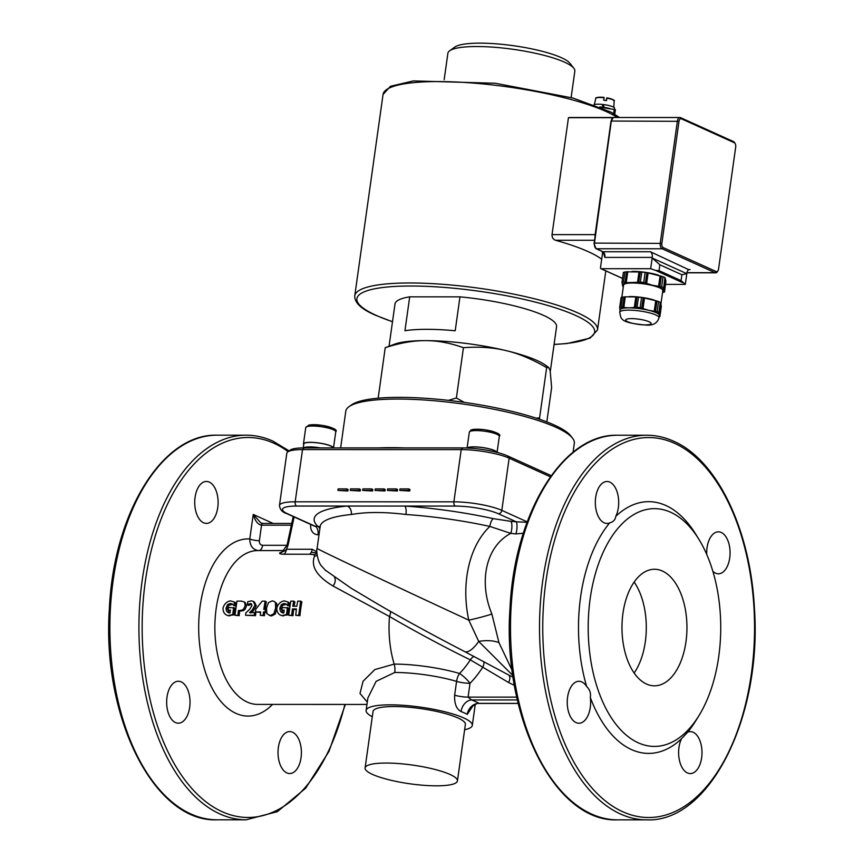 <?xml version="1.0" encoding="UTF-8"?>
<svg xmlns="http://www.w3.org/2000/svg" width="863" height="863" viewBox="0 0 863 863"><rect width="100%" height="100%" fill="white"/><g stroke="black" fill="none" stroke-linecap="round" stroke-linejoin="round"><path stroke-width="1.29" d="M316.948 553.636L313.916 554.672L314.553 556.16A6.99 6.354 -148 0 0 317.131 555.254M316.894 552.881L311.23 552.352A6.99 3.894 90 0 0 312.169 549.267L286.462 549.267C285.944 550.335 283.733 551.511 279.817 552.795C279.127 553.679 280.486 554.154 283.873 554.219L309.58 554.229A6.99 3.894 90 0 0 311.23 552.352M309.58 554.229L313.916 554.672M316.861 551.899L312.169 549.267M316.861 551.748L315.88 551.166M634.154 582.072A58.274 32.481 -90 0 1 645.319 641.77A58.274 32.481 -90 0 1 634.143 673.011M685.966 641.781A58.274 32.481 -90 0 1 654.456 685.815A58.274 32.481 -90 0 1 621.975 627.541A58.274 32.481 -90 0 1 654.467 569.267A58.274 32.481 -90 0 1 685.966 641.781M698.954 715.643L695.761 720.821A125.879 70.173 -90 0 1 687.66 732.169A20.982 11.694 -90 0 1 690.303 731.63A20.982 11.694 -90 0 1 701.641 757.736A20.982 11.694 -90 0 1 690.303 773.582A20.982 11.694 -90 0 1 679.645 761.242A20.982 11.694 -90 0 1 681.522 738.739A125.879 70.173 -90 0 1 590.324 697.52A20.982 11.694 -90 0 1 590.27 707.39A20.982 11.694 -90 0 1 578.933 723.248A20.982 11.694 -90 0 1 567.239 702.266A20.982 11.694 -90 0 1 578.933 681.285A20.982 11.694 -90 0 1 586.667 686.517A125.879 70.173 -90 0 1 609.656 522.913A20.982 11.694 -90 0 1 607.013 523.453A20.982 11.694 -90 0 1 595.319 502.471A20.982 11.694 -90 0 1 607.013 481.5A20.982 11.694 -90 0 1 618.35 507.606A20.982 11.694 -90 0 1 615.794 516.333A125.879 70.173 -90 0 1 695.783 534.273L698.976 539.451A118.878 66.268 -90 0 1 709.559 561.446A118.878 66.268 -90 0 1 698.954 715.643A118.878 66.268 -90 0 1 638.264 742.816A118.878 66.268 -90 0 1 596.042 571.435A118.878 66.268 -90 0 1 698.976 539.451M706.721 554.413A20.982 11.694 -90 0 1 718.383 531.835A20.982 11.694 -90 0 1 729.72 557.94A20.982 11.694 -90 0 1 718.383 573.798A20.982 11.694 -90 0 1 712.86 571.306M467.649 448.037A14.8 2.999 8 0 1 482.902 447.649A14.8 2.999 8 0 1 496.656 452.298M497.012 452.395A15.156 3.074 -172 0 0 482.924 447.584A15.156 3.074 -172 0 0 467.261 448.016M606.106 100.572L606.862 97.832L606.484 100.637A9.504 1.931 -172 0 0 603.722 100.237L604.1 97.433A8.803 1.791 -172 0 0 596.376 97.929M604.143 107.853L603.248 104.693A9.903 2.006 -172 0 0 602.234 104.574M603.215 105.642A5.254 1.068 -172 0 0 602.665 105.588M603.313 107.735L602.158 104.401A10.723 2.179 -172 0 0 593.971 104.714M603.248 104.693L604.413 107.886M614.434 109.342L614.575 108.296A10.723 2.179 -172 0 0 603.269 104.52M603.377 107.303A10.723 2.179 -172 0 0 599.807 106.958M610.281 108.716A10.723 2.179 -172 0 0 604.488 107.454M614.747 114.218L615.384 109.677L600.842 107.379M614.262 109.288L613.658 113.571M550.314 371.284L556.57 326.71A81.586 16.548 -172 0 0 459.968 296.85L455.211 330.756A81.586 16.548 -172 0 0 404.93 330.745L409.698 296.84A81.586 16.548 -172 0 0 394.995 304.003L389.062 346.171M409.698 296.84L459.968 296.85M573.841 68.253L569.936 63.29A59.439 12.05 -172 0 0 479.871 43.15A59.439 12.05 -172 0 0 454.758 47.109L449.634 50.798A64.099 12.999 8 0 1 476.71 46.526A64.099 12.999 8 0 1 573.841 68.253A64.099 12.999 8 0 1 574.844 71.111L571.123 97.541M444.165 79.698L447.886 53.269A64.099 12.999 8 0 1 449.634 50.798M615.794 516.333C615.405 519.666 613.366 521.867 609.656 522.913M586.667 686.517C589.807 689.505 591.026 693.172 590.324 697.52M681.522 738.739L687.66 732.169M317.099 548.415L320.173 526.527A124.714 25.286 8 0 1 351.338 514.488C366.516 511.856 384.715 511.867 405.944 514.488A124.714 25.286 8 0 1 489.839 526.419L510.788 533.356A6.99 1.812 94.8 0 0 511.899 526.441A6.99 1.812 94.8 0 0 510.961 521.338L493.377 518.663A6.99 2.373 -77.7 0 0 489.839 526.419C467.099 548.275 461.5 587.552 468.814 620.163C396.527 586.721 314.65 548.005 317.099 548.415C315.966 550.173 317.681 562.255 321.823 566.344L325.923 570.799M512.169 670.432L498.943 642.601L491.888 614.046A23.312 1.834 166.1 0 1 468.814 620.163L478.706 641.414L512.859 675.513M464.51 651.5A23.312 8.436 -62.8 0 0 464.564 651.533A23.312 8.436 -62.8 0 0 478.706 641.414A23.312 11.025 -7.7 0 1 498.943 642.601M551.209 475.642L507.53 455.891A32.632 6.613 -172 0 0 462.795 447.919L304.11 447.897L302.525 449.591L295.189 501.802A34.962 7.087 -172 0 0 279.461 505.481L286.807 453.269A34.962 7.087 8 0 1 287.757 451.921A34.962 7.087 8 0 1 302.525 449.591L461.22 449.612A34.962 7.087 8 0 1 509.148 458.156L550.378 476.797M396.311 488.911L397.563 489.483L397.347 491.004L387.411 490.443L387.627 488.911L396.311 488.911L396.095 490.443L387.411 490.443M371.554 488.911L372.816 489.472L372.6 491.004L362.665 490.432L362.881 488.9L371.554 488.911L371.349 490.432L362.665 490.432M346.807 488.9L348.069 489.472L347.854 491.004L337.918 490.432L338.134 488.9L346.807 488.9L346.592 490.432L337.918 490.432M359.181 488.9L360.443 489.472L360.227 491.004L350.292 490.432L350.507 488.9L359.181 488.9L358.976 490.432L350.292 490.432M383.938 488.911L385.189 489.483L384.974 491.004L375.038 490.432L375.254 488.911L383.938 488.911L383.722 490.432L375.038 490.432M408.684 488.911L409.936 489.483L409.72 491.015L399.785 490.443L400.001 488.911L408.684 488.911L408.469 490.443L399.785 490.443M405.944 514.488A6.99 2.276 93.9 0 0 404.779 506.063L347.109 506.052A131.705 26.71 -172 0 0 317.703 526.268L315.211 526.268A3.495 2.816 114.3 0 1 314.24 526.063L286.527 513.528A3.495 2.816 -65.7 0 0 287.487 513.733A31.467 6.386 8 0 1 296.602 506.052L347.109 506.052A6.99 5.243 84.4 0 1 351.338 514.488M527.045 522.298L516.193 521.791A6.99 1.672 -84.9 0 1 517.002 526.98A6.99 1.672 -84.9 0 1 515.858 533.927L523.323 533.226M314.553 556.16C310.594 566.247 316.743 576.193 332.999 585.999L389.472 616.495A76.591 3.97 28.4 0 0 470.346 659.861A74.736 60.162 114.3 0 1 459.537 673.496A11.651 6.796 -73.5 0 0 456.581 681.382L454.639 695.19C454.305 703.647 456.441 709.106 461.058 711.554A11.651 8.63 111.2 0 1 471.586 699.958L468.08 697.121L470.022 683.313A11.651 2.826 44.1 0 0 459.537 673.496A56.678 11.499 -172 0 0 394.186 664.1L374.866 669.559L363.086 681.209L360 693.442L367.293 702.104M478.9 703.367L479.148 703.367A65.264 13.236 -172 0 0 471.586 699.958L517.39 699.958M513.118 677.207L509.602 675.481M461.058 711.554A53.614 10.874 8 0 1 467.261 714.37A11.651 10.022 118.4 0 1 479.148 703.367L518.188 703.377M467.261 714.37L472.902 705.891M372.287 716.754A53.614 10.874 8 0 1 366.117 710.465L367.865 698.027L376.106 681.349L394.769 672.482A53.614 10.874 8 0 1 456.581 681.382A11.651 2.362 -172 0 0 470.022 683.313A86.063 69.277 -65.7 0 0 482.708 667.239A6.99 4.132 120.5 0 0 483.863 661.684M508.631 674.963A6.99 4.132 -59.5 0 1 508.587 682.514L514.456 685.405M474.089 656.495A6.99 4.488 115.9 0 0 470.346 659.861L508.587 682.514M491.888 614.046C478.879 582.989 484.984 547.013 510.788 533.356L515.858 533.927M287.023 545.308L262.589 545.308C260.259 544.995 259.191 543.453 259.375 540.68A6.99 1.413 8 0 1 249.785 538.965C249.849 545.945 252.827 549.817 258.717 550.594M262.589 523.463L260.896 522.956L253.237 514.434C255.103 520.95 257.875 524.542 261.543 525.189L291.36 525.189M283.873 554.219A6.99 3.894 -90 0 0 286.462 549.267L288.048 545.2L287.023 545.276L281.716 552.396L279.817 552.795L283.032 551.673M366.117 710.465A53.614 10.874 8 0 1 407.584 705.654A53.614 10.874 8 0 1 466.559 719.343A53.614 10.874 8 0 1 472.298 725.395A53.614 10.874 8 0 1 464.628 729.731M394.769 672.482A11.651 6.494 -90 0 0 394.186 664.1A76.926 42.88 90 0 1 389.472 616.495A6.99 3.884 120.3 0 0 390.367 611.338M332.999 585.999A6.99 4.876 121.3 0 0 334.542 577.455M300.68 601.123L301.91 601.899A76.926 42.88 90 0 0 299.979 615.664L295.729 615.308L296.43 608.944L292.406 608.944L291.694 615.308L288.727 615.308L290.723 601.123L293.69 601.123L292.794 606.236L296.818 606.236L297.724 601.123L300.68 601.123L298.695 615.308L295.729 615.308M296.354 609.483L293.668 609.483A76.926 42.88 90 0 0 292.978 615.664L288.727 615.308M293.69 601.123L294.919 601.899A76.926 42.88 90 0 0 294.143 606.236M274.272 601.468L275.459 602.719L275.61 608.135L273.905 613.712L270.227 615.61L266.883 613.69L266.505 608.135L268.436 602.654L272.298 600.842L274.272 601.468L276.699 603.442L277.001 607.142M276.872 608.695L275.189 614.122L271.511 615.955L269.375 615.481L271.511 615.955M254.531 612.579L255.804 613.021A76.926 42.88 90 0 0 255.545 615.664L245.588 615.297L245.815 612.946L249.785 609.149L251.964 605.524L250.432 603.507L247.206 604.747L247.757 601.716L251.532 600.853L253.247 601.36L255.027 605.06L252.179 610.098L249.526 612.579L254.531 612.579L254.261 615.308L245.588 615.297M251.672 604.208L248.684 605.416L247.206 604.747M253.247 601.36L254.52 602.158L256.279 605.718L253.442 610.616L250.799 613.021M232.676 604.38L228.846 605.254L227.605 604.575L226.052 608.059C226.074 610.928 227.163 612.557 229.321 612.946L230.065 612.913L230.399 610.087L228.112 610.087L228.468 607.423L234.887 608.016A76.926 42.88 90 0 0 234.067 614.866L228.231 615.61C224.833 614.877 223.086 612.385 222.988 608.113C224.24 604.014 226.71 601.587 230.389 600.842L234.477 602.072L233.895 605.351L232.169 604.003M235.707 602.816L234.391 602.018L235.707 602.816A76.926 42.88 90 0 0 235.146 606.009L233.625 605.351M228.846 605.254L227.314 608.631L229.234 612.946M230.335 610.605L228.112 610.087M245.103 602.417L246.484 606.16L244.984 609.44L243.377 610.626L239.677 611.09A76.926 42.88 90 0 0 239.202 615.664L234.952 615.297L236.947 601.112L241.521 601.112L244.456 602.029L245.232 605.513L243.722 608.89L242.115 610.109L238.404 610.583L237.918 615.297L234.952 615.297M266.451 611.597A76.926 42.88 90 0 0 266.354 612.396L264.758 612.396A76.926 42.88 90 0 0 264.434 615.697L260.292 615.341L260.626 611.943L255.426 611.943L255.75 609.267L262.19 601.123L265.146 601.123L263.798 609.364L265.394 609.364L265.081 611.943L263.485 611.943L263.15 615.341L260.292 615.341M260.572 612.396L255.426 611.943M265.146 601.123L266.376 601.899A76.926 42.88 90 0 0 265.135 609.364M286.462 604.38L282.633 605.254L281.392 604.585L279.839 608.059C279.849 610.939 280.939 612.568 283.107 612.957L283.851 612.924L284.175 610.098L281.888 610.098L282.255 607.433L288.663 608.016A76.926 42.88 90 0 0 287.854 614.866L282.007 615.61C278.609 614.888 276.861 612.385 276.764 608.124C278.026 604.024 280.486 601.597 284.164 600.853L288.253 602.072L287.681 605.362L285.955 604.014M289.429 602.784L289.483 602.827A76.926 42.88 90 0 0 288.932 606.009L287.411 605.362M282.633 605.254L281.101 608.631L283.021 612.957M284.11 610.605L281.888 610.098M299.979 615.664L298.695 615.308M293.668 609.483L292.406 608.944M292.978 615.664L291.694 615.308M255.545 615.664L254.261 615.308M251.057 603.679L251.608 604.165M249.936 604.661L248.695 603.971M248.684 605.416L247.433 604.747M253.442 610.616L252.179 610.098M234.067 614.866L232.783 614.478L228.231 615.61L229.515 615.955M235.146 606.009L233.895 605.351M232.427 604.165L230.302 603.431L227.605 604.575M228.619 612.827L229.321 612.946M233.625 607.423L232.783 614.478M244.984 609.44L243.722 608.89M239.677 611.09L238.404 610.583M239.202 615.664L237.918 615.297M266.354 612.396L265.081 611.943M264.758 612.396L263.485 611.943M264.434 615.697L263.15 615.341M266.387 609.785L265.394 609.364M287.854 614.866L286.57 614.488L282.007 615.61L283.291 615.966M288.932 606.009L287.681 605.362M286.214 604.176L284.089 603.442L281.392 604.585M282.395 612.838L283.107 612.957M287.411 607.433L286.57 614.488M409.72 491.015L408.469 490.443M384.974 491.004L383.722 490.432M360.227 491.004L358.976 490.432M347.854 491.004L346.592 490.432M372.6 491.004L371.349 490.432M397.347 491.004L396.095 490.443M449.968 774.445A46.624 9.45 -172 0 0 398.749 763.572A46.624 9.45 -172 0 0 365.092 767.951A46.624 9.45 -172 0 0 409.947 783.798A46.624 9.45 -172 0 0 457.433 780.929A46.624 9.45 -172 0 0 449.968 774.445M457.433 780.929L465.373 724.413A46.624 9.45 -172 0 0 457.908 717.93A46.624 9.45 -172 0 0 406.689 707.056A46.624 9.45 -172 0 0 373.043 711.446L365.092 767.951M301.047 757.682A20.982 11.694 -90 0 1 289.709 773.539A20.982 11.694 -90 0 1 278.015 752.558A20.982 11.694 -90 0 1 289.709 731.576A20.982 11.694 -90 0 1 301.047 757.682M189.677 707.347A20.982 11.694 -90 0 1 178.339 723.194A20.982 11.694 -90 0 1 166.645 702.212A20.982 11.694 -90 0 1 178.339 681.241A20.982 11.694 -90 0 1 189.677 707.347M217.756 507.552A20.982 11.694 -90 0 1 206.419 523.409A20.982 11.694 -90 0 1 194.725 502.428A20.982 11.694 -90 0 1 206.419 481.446A20.982 11.694 -90 0 1 217.756 507.552M340.637 447.908L345.793 411.187A115.383 23.398 8 0 1 348.943 406.732A115.383 23.398 8 0 1 397.692 399.051A115.383 23.398 8 0 1 572.514 438.156A115.383 23.398 8 0 1 574.316 443.302L573.064 452.255M572.514 438.156L570.562 435.675A113.053 22.923 -172 0 0 399.267 397.358A113.053 22.923 -172 0 0 351.511 404.887L348.943 406.732M304.11 447.897A32.632 6.613 -172 0 0 290.324 450.076L287.757 451.921M333.452 447.908A15.156 3.074 -172 0 0 318.35 442.902A15.156 3.074 -172 0 0 303.452 443.906A15.156 3.074 -172 0 0 303.711 444.607M303.247 447.908L303.798 443.96A14.8 2.999 8 0 1 317.368 442.848A14.8 2.999 8 0 1 332.891 447.422L332.881 447.908M303.582 447.897A14.8 2.999 8 0 1 320.389 447.897M448.415 400.367L456.376 397.994L463.442 347.703C450.119 342.935 437.412 340.583 425.33 340.626C413.258 340.583 399.893 342.935 385.232 347.692L394.844 344.089A81.586 16.548 8 0 1 425.33 340.626A81.586 16.548 8 0 1 506.042 350.605C493.194 347.476 478.997 346.505 463.442 347.703M378.167 398.199L385.232 347.692M536.16 418.145L539.58 417.929L546.646 367.638C532.428 359.31 518.9 353.636 506.042 350.605A81.586 16.548 8 0 1 545.675 365.286L548.598 367.401L546.646 367.638M456.376 397.994L464.305 402.385M546.818 421.91L551.64 387.573L550.141 370.54L548.598 367.401M539.58 417.929L539.623 419.299M635.578 307.692L636.97 296.948L638.469 297.142L637.045 307.293L628.976 307.864L621.069 307.293L622.493 297.142A22.028 4.466 8 0 0 621.08 297.519L619.656 307.67L620.087 310.292M661.177 305.437L659.753 316.397L658.857 312.525L660.281 302.374L660.875 303.83L661.306 306.441L659.882 316.592L661.231 305.858M660.497 302.74L658.987 313.517L660.411 302.568M655.502 311.554L656.98 301.014L658.588 301.597L657.164 311.748L648.577 310.292L640.152 307.681L641.587 297.53L643.183 297.692M641.673 308.393L643.248 297.724L656.98 301.014M642.978 308.684L644.499 297.897M654.165 311.5L655.761 300.594M623.82 307.789L625.233 296.829L637.088 296.937M622.579 307.487L624.057 296.948L625.233 296.829M634.305 307.606L635.826 296.829M622.493 297.142L624.057 296.948M629.256 296.581L629.213 296.581A19.817 4.013 8 0 1 629.256 296.581A19.817 4.013 8 0 1 630.562 296.57A19.817 4.013 8 0 1 650.163 298.986A19.817 4.013 8 0 1 654.154 300.087A19.817 4.013 8 0 1 654.327 300.13M638.469 297.142A22.028 4.466 8 0 1 641.587 297.53M658.588 301.597A22.028 4.466 8 0 1 660.281 302.374M637.045 307.293A22.028 4.466 8 0 1 640.152 307.681M619.742 312.212L620.066 309.946A19.817 4.013 8 0 1 628.976 307.864A19.817 4.013 8 0 1 648.577 310.292A19.817 4.013 8 0 1 659.289 315.135A19.817 4.013 8 0 1 659.31 315.47L658.987 317.724C657.444 323.118 653.205 325.567 646.301 325.092C619.72 322.654 621.08 319.213 619.742 312.212A19.817 4.013 8 0 1 639.925 310.993A19.817 4.013 8 0 1 658.987 317.724M657.164 311.748A22.028 4.466 8 0 1 658.857 312.525M659.882 316.592A22.028 4.466 8 0 1 659.116 316.829M646.829 272.622L663.075 276.743L661.651 286.829L652.59 285.286L643.701 282.525L645.125 272.438L646.894 272.654L645.33 283.28M661.36 276.117L659.882 286.613M658.545 286.559L660.141 275.696M648.145 272.827L646.635 283.571M665.902 281.241L664.553 291.953L663.615 288.695L664.898 277.562L663.615 288.695L665.125 277.951L665.848 280.82L664.337 291.565L665.848 280.82M624.909 272.018L626.57 271.813L625.092 282.32L623.485 282.115L624.909 272.018A23.312 4.725 8 0 0 623.388 272.438L621.975 282.525L623.054 286.829A23.312 4.725 8 0 0 623.302 286.948M626.57 271.813L641.781 272.028L640.357 282.115L638.793 282.525M640.303 271.813L638.696 282.32L626.344 282.622M627.746 271.694L626.236 282.438L625.092 282.32M639.03 271.694L637.52 282.438M662.547 292.428L663.043 292.363A23.312 4.725 8 0 0 664.553 291.953M631.996 271.435L632.04 271.435A20.982 4.25 8 0 1 632.04 271.435A20.982 4.25 8 0 1 633.431 271.413A20.982 4.25 8 0 1 654.186 273.981A20.982 4.25 8 0 1 658.404 275.135A20.982 4.25 8 0 1 658.588 275.2M663.075 276.743A23.312 4.725 8 0 1 664.898 277.562M623.366 286.473A20.982 4.25 8 0 1 622.428 285.275A20.982 4.25 8 0 1 631.835 282.719A20.982 4.25 8 0 1 652.59 285.286A20.982 4.25 8 0 1 663.938 290.41A20.982 4.25 8 0 1 662.611 291.985M621.975 282.525A23.312 4.725 8 0 1 623.485 282.115M661.651 286.829A23.312 4.725 8 0 1 663.485 287.659M619.656 307.67A22.028 4.466 8 0 1 621.069 307.293M621.845 297.293L623.561 285.092A19.817 4.013 8 0 1 643.744 283.862A19.817 4.013 8 0 1 662.806 290.604L660.918 304.003M640.357 282.115A23.312 4.725 8 0 1 643.701 282.525M641.781 272.028A23.312 4.725 8 0 1 645.125 272.438M735.708 146.958L718.555 269.019A3.495 1.953 -90 0 1 717.973 270.755A3.495 1.953 -90 0 1 716.182 271.554L663.269 247.638A3.495 1.953 -90 0 1 661.856 243.388L679.008 121.327A3.495 1.953 -90 0 1 681.371 118.792L734.294 142.719A3.495 1.953 -90 0 1 735.125 143.517A3.495 1.953 -90 0 1 735.708 146.958M735.125 143.517L734.596 142.654A4.66 2.6 90 0 0 733.485 141.586L680.562 117.659A4.66 2.6 90 0 0 679.925 117.519A4.66 2.6 90 0 0 677.412 121.047L660.26 243.107A4.66 2.6 90 0 0 662.137 248.76L715.06 272.686A4.66 2.6 90 0 0 715.697 272.827A4.66 2.6 90 0 0 717.444 271.618L717.973 270.755M688.793 269.688L650.368 251.748L602.957 251.748L596.344 248.76A4.66 2.6 -90 0 1 594.456 243.096L611.274 121.316M690.055 269.698A4.66 2.6 90 0 0 689.429 269.547A4.66 2.6 90 0 0 686.905 273.075L686.819 273.679L652.169 258.015L659.85 264.779L659.03 270.658L655.61 270.421L650.67 268.717L652.255 257.411A4.66 2.6 90 0 0 650.368 251.748M650.67 268.717L601.123 268.706A0.928 0.755 114.3 0 1 600.475 267.8L602.255 255.146A11.651 9.385 -65.7 0 0 602.255 251.511M685.319 284.38L681.08 280.626L681.899 274.747L686.819 273.679L685.319 284.38L665.621 284.369M659.85 264.779L681.899 274.747M570.659 117.648L568.458 117.681L552.029 234.617C551.964 237.519 553.151 239.407 555.567 240.281A124.714 25.286 8 0 1 601.684 259.18M594.122 243.377L611.09 121.154L613.129 117.875L612.234 117.692L610.939 121.607L595.136 234.628M603.539 252.881L604.844 257.411L604.143 254.11M612.234 117.692L568.458 117.681M674.553 443.323A189.979 105.901 -90 0 1 724.65 759.85A189.979 105.901 -90 0 1 546.786 679.451A189.979 105.901 -90 0 1 674.553 443.323M497.595 434.628A13.29 2.697 -172 0 0 484.952 429.806A13.29 2.697 -172 0 0 471.468 430.95M499.321 436.398C501.489 434.326 496.635 432.104 484.769 429.742C476.851 428.976 472.19 429.127 470.799 430.184L469.321 432.18A15.156 3.074 8 0 1 484.747 431.241A15.156 3.074 8 0 1 499.321 436.398L497.077 452.406M613.701 100.367A8.803 1.791 -172 0 0 606.872 97.843C612.935 99.418 615.351 100.475 614.132 101.014L613.82 107.314M604.1 97.422C597.876 97.195 595.103 97.53 595.772 98.436A9.266 1.877 8 0 1 603.237 97.67A9.266 1.877 8 0 1 604.068 97.756M606.829 98.155A9.266 1.877 8 0 1 614.132 101.014M554.089 344.391A120.043 24.347 -172 0 0 568.89 312.6A120.043 24.347 -172 0 0 406.257 286.052A120.043 24.347 -172 0 0 376.117 315.34A120.043 24.347 -172 0 0 392.503 321.683M617.379 117.519A122.568 24.854 -172 0 0 483.453 83.981A122.568 24.854 -172 0 0 383.053 94.455L354.758 295.858C354.445 302.719 361.338 309.159 375.427 315.2L392.492 321.78M605.804 270.885L597.498 329.968A122.568 24.854 -172 0 0 479.58 288.307A122.568 24.854 -172 0 0 354.758 295.858M344.887 704.424A189.979 105.901 -90 0 1 210.723 805.276A189.979 105.901 -90 0 1 147.001 570.713A189.979 105.901 -90 0 1 273.959 443.269A189.979 105.901 -90 0 1 288.145 451.64M345.351 704.424L328.976 751.403L305.707 788.167L277.347 811.673L246.106 819.796A192.309 107.206 -90 0 1 138.921 627.477A192.309 107.206 -90 0 1 246.149 435.179L217.12 435.179A192.309 107.206 -90 0 0 109.892 627.477A192.309 107.206 -90 0 0 217.077 819.796C154.25 822.655 101.564 716.775 109.407 608.188C113.7 513.14 162.373 433.355 217.12 435.179M617.671 819.85A192.309 107.206 -90 0 1 510.497 627.52A192.309 107.206 -90 0 1 617.714 435.232C562.967 433.409 514.294 513.194 510.001 608.232C502.158 716.819 554.855 822.709 617.671 819.85L646.7 819.85A192.309 107.206 -90 0 1 539.515 627.53A192.309 107.206 -90 0 1 646.743 435.232L617.714 435.232M462.795 447.919L461.22 449.612L453.884 501.824L295.189 501.802A3.495 1.953 90 0 0 296.602 506.052M507.53 455.891L509.148 458.156L501.813 510.367A34.962 7.087 -172 0 0 453.884 501.824A3.495 1.953 90 0 0 455.297 506.074A31.467 6.386 8 0 1 498.426 513.765L516.193 521.791L510.961 521.338M310.766 524.488A10.485 8.447 -65.7 0 0 318.037 534.758A6.99 3.894 -90 0 0 315.211 526.268L287.487 513.733M493.377 518.663A131.705 26.71 -172 0 0 404.779 506.063L455.297 506.074M527.217 521.856L501.813 510.367A3.495 2.816 114.3 0 1 498.426 513.765M516.764 697.131L468.08 697.121A11.651 2.362 -172 0 1 454.639 695.19M259.375 540.68L261.543 525.189A2.33 1.294 90 0 1 262.805 523.431L291.737 523.431M273.118 523.431L253.237 514.434L249.785 538.965A88.576 49.374 -90 0 0 200.119 648.717A88.576 49.374 -90 0 0 272.535 704.424M262.589 545.308A6.99 3.894 -90 0 1 259.116 550.572M366.958 704.435L257.735 704.413A76.926 42.88 -90 0 1 214.855 627.487A76.926 42.88 -90 0 1 257.746 550.572L284.294 550.572M263.129 523.496A2.33 1.294 90 0 0 262.805 523.431L260.95 522.978M288.048 545.2L294.132 516.969M320.108 526.948A6.99 6.613 -45 0 0 317.703 526.268A6.99 3.894 -90 0 1 319.849 528.803M318.037 534.758L319.008 534.758M275.189 614.122L273.905 613.712M276.721 608.631L275.61 608.135M276.699 603.442L275.459 602.719M256.279 605.718L255.027 605.06M231.543 604.143L230.302 603.431M227.314 608.631L226.052 608.059M246.484 606.16L245.232 605.513M243.377 610.626L242.115 610.109M241.23 611.09L239.957 610.583M285.319 604.143L284.089 603.442M281.101 608.631L279.839 608.059M404.391 447.908A115.383 23.398 -172 0 0 390.853 447.649A115.383 23.398 -172 0 0 378.469 447.908M303.452 443.906L305.739 427.638A15.156 3.074 8 0 1 321.176 426.7A15.156 3.074 8 0 1 335.75 431.856L333.496 447.908M334.024 430.087A13.29 2.697 -172 0 0 321.381 425.265A13.29 2.697 -172 0 0 307.886 426.408M645.341 324.887A12.816 2.6 8 0 1 625.729 320.184A12.816 2.6 8 0 1 644.165 320.184A12.816 2.6 8 0 1 645.341 324.887M733.485 141.586L734.294 142.719M716.182 271.554L715.06 272.686L686.97 272.686M680.562 117.659L681.371 118.792M663.269 247.638L662.137 248.76L596.344 248.76A1.165 0.939 -65.7 0 1 596.02 248.684L593.927 243.215L594.456 243.096L661.856 243.388M613.129 117.875A4.66 2.6 -90 0 0 611.608 121.036L679.008 121.327M655.61 270.421L682.698 282.665M622.557 278.393L601.123 268.706M681.08 280.626L659.03 270.658M602.374 251.478A1.165 0.939 -65.7 0 0 602.957 251.748A4.66 2.6 90 0 1 604.844 257.411L652.255 257.411M555.567 240.281L594.348 240.281M552.029 234.617L595.049 234.628A4.66 2.6 90 0 0 594.974 235.815M469.321 432.18L467.088 448.016M595.772 98.436L594.348 104.574M554.078 344.488L567.142 343.517L590.065 338.134L597.498 329.968M619.526 117.519L611.166 112.179L573.054 98.069L495.286 83.247L413.312 80.917L390.475 86.3L383.053 94.455M289.148 450.918L272.978 441.144C264.197 437.185 255.254 435.2 246.149 435.179M246.106 819.796L217.077 819.796M646.7 819.85C709.515 822.719 762.234 716.851 754.413 608.264C750.54 529.839 717.099 459.871 673.572 441.198C664.79 437.228 655.848 435.243 646.743 435.232M509.623 675.492L464.564 651.533C434.467 635.966 405.826 620.335 378.652 604.618L351.165 588.232L324.941 569.882M286.527 513.528C282.287 512.212 279.936 509.526 279.461 505.481M472.406 705.621L471.942 707.131L472.568 706.236C475.988 703.852 478.156 702.914 479.084 703.442L518.21 703.442M287.023 545.276L293.215 516.559M472.298 725.395L475.265 704.273M325.912 570.788L325.049 569.979M305.739 427.638L308.943 425.028L321.187 425.2C333.053 427.563 337.908 429.785 335.75 431.856M600.864 268.652L622.547 278.458M604.154 254.175L602.633 251.683L596.02 248.684M686.948 272.827L715.697 272.827M569.623 117.508L679.925 117.519"/></g></svg>
